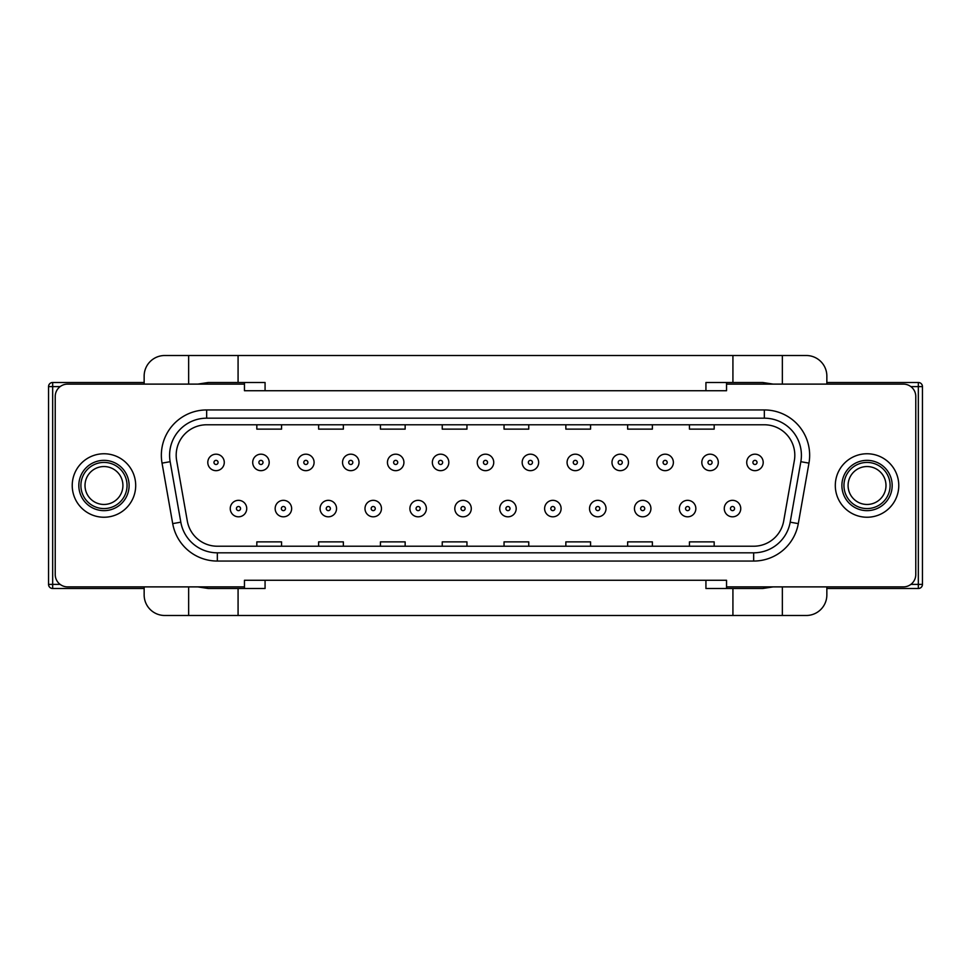<?xml version="1.0" encoding="UTF-8"?>
<svg xmlns="http://www.w3.org/2000/svg" width="971" height="971" viewBox="0 0 971 971"><rect width="100%" height="100%" fill="white"/><g stroke="black" fill="none" stroke-linecap="round" stroke-linejoin="round"><path stroke-width="1.46" d="M826.855 586.885L826.855 594.895A20.597 20.597 0 0 1 806.258 615.493L732.923 615.493L732.923 588.511L705.929 588.511L705.929 580.27L726.539 580.27L726.539 588.511M732.923 588.511L762.599 588.511L773.268 586.885M197.732 586.885L208.401 588.511L265.071 588.511L265.071 580.27L705.929 580.27M144.145 586.885L144.145 594.895A20.597 20.597 0 0 0 164.742 615.493L732.923 615.493M144.145 384.115L144.145 376.105A20.597 20.597 0 0 1 164.742 355.507L732.923 355.507L732.923 382.489L705.929 382.489L705.929 390.73L726.539 390.73L726.539 382.489M244.461 382.489L244.461 390.73L265.071 390.73L265.071 382.489L238.077 382.489L238.077 355.507M265.071 390.73L705.929 390.73M238.077 615.493L238.077 588.511M826.855 384.115L826.855 376.105A20.597 20.597 0 0 0 806.258 355.507L732.923 355.507M238.077 382.489L208.401 382.489L197.732 384.115M773.268 384.115L762.599 382.489L732.923 382.489M144.145 588.511L52.665 588.511A4.115 4.115 0 0 1 48.55 584.384L48.55 386.616A4.115 4.115 0 0 1 52.665 382.489L144.145 382.489M826.855 382.489L918.335 382.489A4.115 4.115 0 0 1 922.45 386.616L922.45 584.384A4.115 4.115 0 0 1 918.335 588.511L826.855 588.511M910.859 584.384L918.335 584.384L918.335 588.511A4.115 4.115 0 0 0 922.45 584.384A4.115 4.115 0 0 1 918.335 588.511A4.115 4.115 0 0 0 922.45 584.384L918.335 584.384L918.335 386.616L910.859 386.616M918.335 382.489A4.115 4.115 0 0 1 922.45 386.616L918.335 386.616L918.335 382.489M244.461 588.511L244.461 580.27L265.071 580.27M903.406 586.885L726.539 586.885L903.406 586.885A12.356 12.356 0 0 0 915.774 574.529L915.774 396.471A12.356 12.356 0 0 0 903.406 384.115L726.539 384.115L903.406 384.115M67.594 586.885L244.461 586.885L67.594 586.885A12.356 12.356 0 0 1 55.226 574.529L55.226 396.471L55.226 574.529M67.594 384.115L244.461 384.115L67.594 384.115A12.356 12.356 0 0 0 55.226 396.471M746.723 462.427A8.241 8.241 0 0 1 754.965 454.185A8.241 8.241 0 0 1 763.206 462.427A8.241 8.241 0 0 1 754.965 470.668A8.241 8.241 0 0 1 746.723 462.427A8.241 8.241 0 0 0 754.965 470.668A8.241 8.241 0 0 0 763.206 462.427M701.815 462.427A8.241 8.241 0 0 1 710.056 454.185A8.241 8.241 0 0 1 718.297 462.427A8.241 8.241 0 0 1 710.056 470.668A8.241 8.241 0 0 1 701.815 462.427A8.241 8.241 0 0 0 710.056 470.668A8.241 8.241 0 0 0 718.297 462.427M656.906 462.427A8.241 8.241 0 0 1 665.147 454.185A8.241 8.241 0 0 1 673.376 462.427A8.241 8.241 0 0 1 665.147 470.668A8.241 8.241 0 0 1 656.906 462.427A8.241 8.241 0 0 0 665.147 470.668A8.241 8.241 0 0 0 673.376 462.427M611.985 462.427A8.241 8.241 0 0 1 620.226 454.185A8.241 8.241 0 0 1 628.468 462.427A8.241 8.241 0 0 1 620.226 470.668A8.241 8.241 0 0 1 611.985 462.427A8.241 8.241 0 0 0 620.226 470.668A8.241 8.241 0 0 0 628.468 462.427M567.076 462.427A8.241 8.241 0 0 1 575.317 454.185A8.241 8.241 0 0 1 583.559 462.427A8.241 8.241 0 0 1 575.317 470.668A8.241 8.241 0 0 1 567.076 462.427A8.241 8.241 0 0 0 575.317 470.668A8.241 8.241 0 0 0 583.559 462.427M724.269 508.573A8.241 8.241 0 0 1 732.51 500.332A8.241 8.241 0 0 1 740.752 508.573A8.241 8.241 0 0 1 732.51 516.815A8.241 8.241 0 0 1 724.269 508.573A8.241 8.241 0 0 0 732.51 516.815A8.241 8.241 0 0 0 740.752 508.573M679.36 508.573A8.241 8.241 0 0 1 687.602 500.332A8.241 8.241 0 0 1 695.843 508.573A8.241 8.241 0 0 1 687.602 516.815A8.241 8.241 0 0 1 679.36 508.573A8.241 8.241 0 0 0 687.602 516.815A8.241 8.241 0 0 0 695.843 508.573M634.451 508.573A8.241 8.241 0 0 1 642.681 500.332A8.241 8.241 0 0 1 650.922 508.573A8.241 8.241 0 0 1 642.681 516.815A8.241 8.241 0 0 1 634.451 508.573A8.241 8.241 0 0 0 642.681 516.815A8.241 8.241 0 0 0 650.922 508.573M589.531 508.573A8.241 8.241 0 0 1 597.772 500.332A8.241 8.241 0 0 1 606.013 508.573A8.241 8.241 0 0 1 597.772 516.815A8.241 8.241 0 0 1 589.531 508.573A8.241 8.241 0 0 0 597.772 516.815A8.241 8.241 0 0 0 606.013 508.573M544.622 508.573A8.241 8.241 0 0 1 552.863 500.332A8.241 8.241 0 0 1 561.104 508.573A8.241 8.241 0 0 1 552.863 516.815A8.241 8.241 0 0 1 544.622 508.573A8.241 8.241 0 0 0 552.863 516.815A8.241 8.241 0 0 0 561.104 508.573M522.167 462.427A8.241 8.241 0 0 1 530.409 454.185A8.241 8.241 0 0 1 538.65 462.427A8.241 8.241 0 0 1 530.409 470.668A8.241 8.241 0 0 1 522.167 462.427A8.241 8.241 0 0 0 530.409 470.668A8.241 8.241 0 0 0 538.65 462.427M477.259 462.427A8.241 8.241 0 0 1 485.5 454.185A8.241 8.241 0 0 1 493.741 462.427A8.241 8.241 0 0 1 485.5 470.668A8.241 8.241 0 0 1 477.259 462.427A8.241 8.241 0 0 0 485.5 470.668A8.241 8.241 0 0 0 493.741 462.427M432.35 462.427A8.241 8.241 0 0 1 440.591 454.185A8.241 8.241 0 0 1 448.833 462.427A8.241 8.241 0 0 1 440.591 470.668A8.241 8.241 0 0 1 432.35 462.427A8.241 8.241 0 0 0 440.591 470.668A8.241 8.241 0 0 0 448.833 462.427M499.713 508.573A8.241 8.241 0 0 1 507.954 500.332A8.241 8.241 0 0 1 516.196 508.573A8.241 8.241 0 0 1 507.954 516.815A8.241 8.241 0 0 1 499.713 508.573A8.241 8.241 0 0 0 507.954 516.815A8.241 8.241 0 0 0 516.196 508.573M454.804 508.573A8.241 8.241 0 0 1 463.046 500.332A8.241 8.241 0 0 1 471.287 508.573A8.241 8.241 0 0 1 463.046 516.815A8.241 8.241 0 0 1 454.804 508.573A8.241 8.241 0 0 0 463.046 516.815A8.241 8.241 0 0 0 471.287 508.573M387.441 462.427A8.241 8.241 0 0 1 395.683 454.185A8.241 8.241 0 0 1 403.924 462.427A8.241 8.241 0 0 1 395.683 470.668A8.241 8.241 0 0 1 387.441 462.427A8.241 8.241 0 0 0 395.683 470.668A8.241 8.241 0 0 0 403.924 462.427M342.532 462.427A8.241 8.241 0 0 1 350.774 454.185A8.241 8.241 0 0 1 359.015 462.427A8.241 8.241 0 0 1 350.774 470.668A8.241 8.241 0 0 1 342.532 462.427A8.241 8.241 0 0 0 350.774 470.668A8.241 8.241 0 0 0 359.015 462.427M297.624 462.427A8.241 8.241 0 0 1 305.853 454.185A8.241 8.241 0 0 1 314.094 462.427A8.241 8.241 0 0 1 305.853 470.668A8.241 8.241 0 0 1 297.624 462.427A8.241 8.241 0 0 0 305.853 470.668A8.241 8.241 0 0 0 314.094 462.427M252.703 462.427A8.241 8.241 0 0 1 260.944 454.185A8.241 8.241 0 0 1 269.185 462.427A8.241 8.241 0 0 1 260.944 470.668A8.241 8.241 0 0 1 252.703 462.427A8.241 8.241 0 0 0 260.944 470.668A8.241 8.241 0 0 0 269.185 462.427M207.794 462.427A8.241 8.241 0 0 1 216.035 454.185A8.241 8.241 0 0 1 224.277 462.427A8.241 8.241 0 0 1 216.035 470.668A8.241 8.241 0 0 1 207.794 462.427A8.241 8.241 0 0 0 216.035 470.668A8.241 8.241 0 0 0 224.277 462.427M409.896 508.573A8.241 8.241 0 0 1 418.137 500.332A8.241 8.241 0 0 1 426.378 508.573A8.241 8.241 0 0 1 418.137 516.815A8.241 8.241 0 0 1 409.896 508.573A8.241 8.241 0 0 0 418.137 516.815A8.241 8.241 0 0 0 426.378 508.573M364.987 508.573A8.241 8.241 0 0 1 373.228 500.332A8.241 8.241 0 0 1 381.469 508.573A8.241 8.241 0 0 1 373.228 516.815A8.241 8.241 0 0 1 364.987 508.573A8.241 8.241 0 0 0 373.228 516.815A8.241 8.241 0 0 0 381.469 508.573M320.078 508.573A8.241 8.241 0 0 1 328.319 500.332A8.241 8.241 0 0 1 336.549 508.573A8.241 8.241 0 0 1 328.319 516.815A8.241 8.241 0 0 1 320.078 508.573A8.241 8.241 0 0 0 328.319 516.815A8.241 8.241 0 0 0 336.549 508.573M275.157 508.573A8.241 8.241 0 0 1 283.398 500.332A8.241 8.241 0 0 1 291.64 508.573A8.241 8.241 0 0 1 283.398 516.815A8.241 8.241 0 0 1 275.157 508.573A8.241 8.241 0 0 0 283.398 516.815A8.241 8.241 0 0 0 291.64 508.573M230.248 508.573A8.241 8.241 0 0 1 238.49 500.332A8.241 8.241 0 0 1 246.731 508.573A8.241 8.241 0 0 1 238.49 516.815A8.241 8.241 0 0 1 230.248 508.573A8.241 8.241 0 0 0 238.49 516.815A8.241 8.241 0 0 0 246.731 508.573M129.107 485.5A25.149 25.149 0 0 0 103.97 460.351A25.149 25.149 0 0 0 78.821 485.5A25.149 25.149 0 0 0 103.97 510.649A25.149 25.149 0 0 0 129.107 485.5A25.149 25.149 0 0 1 103.97 510.649A25.149 25.149 0 0 1 78.821 485.5M892.179 485.5A25.149 25.149 0 0 0 867.03 460.351A25.149 25.149 0 0 0 841.893 485.5A25.149 25.149 0 0 0 867.03 510.649A25.149 25.149 0 0 0 892.179 485.5A25.149 25.149 0 0 1 867.03 510.649A25.149 25.149 0 0 1 841.893 485.5M176.176 455.265A30.489 30.489 0 0 1 206.665 424.776L764.335 424.776A30.489 30.489 0 0 1 794.351 460.557L783.694 521.026A30.489 30.489 0 0 1 753.666 546.224L217.334 546.224A30.489 30.489 0 0 1 187.306 521.026L176.649 460.557A30.489 30.489 0 0 1 176.176 455.265M170.156 461.698A37.08 37.08 0 0 1 206.665 418.185L764.335 418.185A37.08 37.08 0 0 1 800.844 461.698L790.188 522.18A37.08 37.08 0 0 1 753.666 552.815L217.334 552.815A37.08 37.08 0 0 1 180.812 522.18L170.156 461.698L162.036 463.131A45.321 45.321 0 0 1 206.665 409.944L764.335 409.944A45.321 45.321 0 0 1 808.964 463.131L798.296 523.612A45.321 45.321 0 0 1 753.666 561.056L217.334 561.056A45.321 45.321 0 0 1 172.704 523.612L162.036 463.131M915.774 574.529L915.774 396.471M256.829 424.776L256.829 429.133L281.554 429.133L281.554 424.776M318.634 424.776L318.634 429.133L343.358 429.133L343.358 424.776M380.438 424.776L380.438 429.133L405.15 429.133L405.15 424.776M442.242 424.776L442.242 429.133L466.954 429.133L466.954 424.776M504.046 424.776L504.046 429.133L528.758 429.133L528.758 424.776M256.829 546.224L256.829 541.867L281.554 541.867L281.554 546.224M318.634 546.224L318.634 541.867L343.358 541.867L343.358 546.224M380.438 546.224L380.438 541.867L405.15 541.867L405.15 546.224M442.242 546.224L442.242 541.867L466.954 541.867L466.954 546.224M504.046 546.224L504.046 541.867L528.758 541.867L528.758 546.224M565.85 424.776L565.85 429.133L590.562 429.133L590.562 424.776M627.642 424.776L627.642 429.133L652.366 429.133L652.366 424.776M689.446 424.776L689.446 429.133L714.171 429.133L714.171 424.776M565.85 546.224L565.85 541.867L590.562 541.867L590.562 546.224M627.642 546.224L627.642 541.867L652.366 541.867L652.366 546.224M689.446 546.224L689.446 541.867L714.171 541.867L714.171 546.224M885.989 485.5A18.959 18.959 0 0 0 867.03 466.541A18.959 18.959 0 0 0 848.084 485.5A18.959 18.959 0 0 0 867.03 504.459A18.959 18.959 0 0 0 885.989 485.5M843.957 485.5A23.073 23.073 0 0 1 867.03 462.427A23.073 23.073 0 0 1 890.104 485.5A23.073 23.073 0 0 1 867.03 508.573A23.073 23.073 0 0 1 843.957 485.5M122.916 485.5A18.959 18.959 0 0 0 103.97 466.541A18.959 18.959 0 0 0 85.011 485.5A18.959 18.959 0 0 0 103.97 504.459A18.959 18.959 0 0 0 122.916 485.5M80.896 485.5A23.073 23.073 0 0 1 103.97 462.427A23.073 23.073 0 0 1 127.043 485.5A23.073 23.073 0 0 1 103.97 508.573A23.073 23.073 0 0 1 80.896 485.5M782.359 384.115L782.359 355.507M188.641 384.115L188.641 355.507M60.141 386.616L52.665 386.616L52.665 584.384L60.141 584.384M188.641 615.493L188.641 586.885M782.359 615.493L782.359 586.885M52.665 382.489A4.115 4.115 0 0 0 48.55 386.616L52.665 386.616L52.665 382.489M52.665 588.511L52.665 584.384L48.55 584.384M757.028 462.427A2.063 2.063 0 0 0 754.965 460.363A2.063 2.063 0 0 0 752.901 462.427A2.063 2.063 0 0 0 754.965 464.49A2.063 2.063 0 0 0 757.028 462.427M712.107 462.427A2.063 2.063 0 0 0 710.056 460.363A2.063 2.063 0 0 0 707.993 462.427A2.063 2.063 0 0 0 710.056 464.49A2.063 2.063 0 0 0 712.107 462.427M667.198 462.427A2.063 2.063 0 0 0 665.147 460.363A2.063 2.063 0 0 0 663.084 462.427A2.063 2.063 0 0 0 665.147 464.49A2.063 2.063 0 0 0 667.198 462.427M622.29 462.427A2.063 2.063 0 0 0 620.226 460.363A2.063 2.063 0 0 0 618.175 462.427A2.063 2.063 0 0 0 620.226 464.49A2.063 2.063 0 0 0 622.29 462.427M577.381 462.427A2.063 2.063 0 0 0 575.317 460.363A2.063 2.063 0 0 0 573.266 462.427A2.063 2.063 0 0 0 575.317 464.49A2.063 2.063 0 0 0 577.381 462.427M734.574 508.573A2.063 2.063 0 0 0 732.51 506.51A2.063 2.063 0 0 0 730.447 508.573A2.063 2.063 0 0 0 732.51 510.637A2.063 2.063 0 0 0 734.574 508.573M689.653 508.573A2.063 2.063 0 0 0 687.602 506.51A2.063 2.063 0 0 0 685.538 508.573A2.063 2.063 0 0 0 687.602 510.637A2.063 2.063 0 0 0 689.653 508.573M644.744 508.573A2.063 2.063 0 0 0 642.681 506.51A2.063 2.063 0 0 0 640.629 508.573A2.063 2.063 0 0 0 642.681 510.637A2.063 2.063 0 0 0 644.744 508.573M599.835 508.573A2.063 2.063 0 0 0 597.772 506.51A2.063 2.063 0 0 0 595.721 508.573A2.063 2.063 0 0 0 597.772 510.637A2.063 2.063 0 0 0 599.835 508.573M554.927 508.573A2.063 2.063 0 0 0 552.863 506.51A2.063 2.063 0 0 0 550.8 508.573A2.063 2.063 0 0 0 552.863 510.637A2.063 2.063 0 0 0 554.927 508.573M532.472 462.427A2.063 2.063 0 0 0 530.409 460.363A2.063 2.063 0 0 0 528.345 462.427A2.063 2.063 0 0 0 530.409 464.49A2.063 2.063 0 0 0 532.472 462.427M487.563 462.427A2.063 2.063 0 0 0 485.5 460.363A2.063 2.063 0 0 0 483.437 462.427A2.063 2.063 0 0 0 485.5 464.49A2.063 2.063 0 0 0 487.563 462.427M442.655 462.427A2.063 2.063 0 0 0 440.591 460.363A2.063 2.063 0 0 0 438.528 462.427A2.063 2.063 0 0 0 440.591 464.49A2.063 2.063 0 0 0 442.655 462.427M510.018 508.573A2.063 2.063 0 0 0 507.954 506.51A2.063 2.063 0 0 0 505.891 508.573A2.063 2.063 0 0 0 507.954 510.637A2.063 2.063 0 0 0 510.018 508.573M465.109 508.573A2.063 2.063 0 0 0 463.046 506.51A2.063 2.063 0 0 0 460.982 508.573A2.063 2.063 0 0 0 463.046 510.637A2.063 2.063 0 0 0 465.109 508.573M397.734 462.427A2.063 2.063 0 0 0 395.683 460.363A2.063 2.063 0 0 0 393.619 462.427A2.063 2.063 0 0 0 395.683 464.49A2.063 2.063 0 0 0 397.734 462.427M352.825 462.427A2.063 2.063 0 0 0 350.774 460.363A2.063 2.063 0 0 0 348.71 462.427A2.063 2.063 0 0 0 350.774 464.49A2.063 2.063 0 0 0 352.825 462.427M307.916 462.427A2.063 2.063 0 0 0 305.853 460.363A2.063 2.063 0 0 0 303.802 462.427A2.063 2.063 0 0 0 305.853 464.49A2.063 2.063 0 0 0 307.916 462.427M263.007 462.427A2.063 2.063 0 0 0 260.944 460.363A2.063 2.063 0 0 0 258.893 462.427A2.063 2.063 0 0 0 260.944 464.49A2.063 2.063 0 0 0 263.007 462.427M218.099 462.427A2.063 2.063 0 0 0 216.035 460.363A2.063 2.063 0 0 0 213.972 462.427A2.063 2.063 0 0 0 216.035 464.49A2.063 2.063 0 0 0 218.099 462.427M420.2 508.573A2.063 2.063 0 0 0 418.137 506.51A2.063 2.063 0 0 0 416.074 508.573A2.063 2.063 0 0 0 418.137 510.637A2.063 2.063 0 0 0 420.2 508.573M375.279 508.573A2.063 2.063 0 0 0 373.228 506.51A2.063 2.063 0 0 0 371.165 508.573A2.063 2.063 0 0 0 373.228 510.637A2.063 2.063 0 0 0 375.279 508.573M330.371 508.573A2.063 2.063 0 0 0 328.319 506.51A2.063 2.063 0 0 0 326.256 508.573A2.063 2.063 0 0 0 328.319 510.637A2.063 2.063 0 0 0 330.371 508.573M285.462 508.573A2.063 2.063 0 0 0 283.398 506.51A2.063 2.063 0 0 0 281.347 508.573A2.063 2.063 0 0 0 283.398 510.637A2.063 2.063 0 0 0 285.462 508.573M240.553 508.573A2.063 2.063 0 0 0 238.49 506.51A2.063 2.063 0 0 0 236.426 508.573A2.063 2.063 0 0 0 238.49 510.637A2.063 2.063 0 0 0 240.553 508.573M72.23 485.5A31.74 31.74 0 0 1 103.97 453.76A31.74 31.74 0 0 1 135.697 485.5A31.74 31.74 0 0 1 103.97 517.24A31.74 31.74 0 0 1 72.23 485.5M835.303 485.5A31.74 31.74 0 0 1 867.03 453.76A31.74 31.74 0 0 1 898.77 485.5A31.74 31.74 0 0 1 867.03 517.24A31.74 31.74 0 0 1 835.303 485.5M764.335 418.185L764.335 409.944M206.665 418.185L206.665 409.944M172.704 523.612L180.812 522.18M800.844 461.698L808.964 463.131M217.334 561.056L217.334 552.815M790.188 522.18L798.296 523.612M753.666 561.056L753.666 552.815"/></g></svg>
